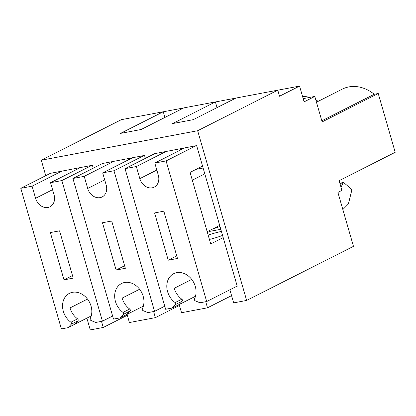 <?xml version="1.0" encoding="UTF-8"?>
<svg xmlns="http://www.w3.org/2000/svg" width="416" height="416" viewBox="0 0 416 416"><rect width="100%" height="100%" fill="white"/><g stroke="black" fill="none" stroke-linecap="round" stroke-linejoin="round"><path stroke-width="0.62" d="M219.996 226.496L211.988 229.268M175.505 304.538L172.302 308.006L178.979 304.632L182.182 301.158L175.505 304.538A1.274 1.03 -116.8 0 0 175.152 302.583A17.186 13.905 63.2 0 1 166.821 287.17A17.186 13.905 63.2 0 1 173.67 273.697A17.186 13.905 63.2 0 1 191.308 278.881A17.186 13.905 63.2 0 1 194.48 298.938A1.274 1.03 -116.8 0 0 195.234 300.82L200.008 302.786L206.674 301.527L166.088 160.914L196.139 145.704M168.241 260.203L154.596 212.93L163.831 211.188L177.476 258.461L168.241 260.203L176.738 255.902M180.544 150.015L180.17 148.715M166.379 151.315L136.334 166.525L125.044 168.652L155.095 153.442M184.85 147.836L154.804 163.041L158.304 175.162A11.461 9.272 63.2 0 1 154.242 187.127A11.461 9.272 63.2 0 1 139.833 178.646L136.334 166.525M203.122 168.028L196.076 169.354M204.802 173.857L192.312 180.18M219.674 225.373L207.184 231.696M237.193 286.083L206.674 301.527M202.556 166.072L190.065 172.396L210.709 243.916L223.2 237.593M172.302 308.006L165.636 309.265L125.044 168.652M207.428 232.544L209.732 231.379L220.802 229.289M209.42 239.45A17.186 2.309 -16.1 0 0 222.57 235.42M221.421 231.421A17.186 2.309 -16.1 0 0 208.166 235.102M166.088 160.914L154.804 163.041M178.979 304.632L195.489 296.275M191.74 279.417L174.257 288.267A17.186 13.905 63.2 0 0 181.834 299.203A1.274 1.03 63.2 0 1 182.182 301.158M123.38 314.366L120.177 317.834L126.859 314.454L130.057 310.986L123.38 314.366A1.274 1.03 -116.8 0 0 123.032 312.406A17.186 13.905 63.2 0 1 114.696 296.998A17.186 13.905 63.2 0 1 121.545 283.525A17.186 13.905 63.2 0 1 139.188 288.709A17.186 13.905 63.2 0 1 142.355 308.766A1.274 1.03 -116.8 0 0 143.109 310.643L147.883 312.614L154.554 311.355L113.963 170.742L144.014 155.532M116.116 270.031L102.471 222.752L111.706 221.016L125.351 268.289L116.116 270.031L124.613 265.73M128.419 159.838L128.045 158.543M114.26 161.143L84.209 176.348L72.925 178.48L102.97 163.27M132.725 157.659L102.679 172.869L106.179 184.99A11.461 9.272 63.2 0 1 102.118 196.955A11.461 9.272 63.2 0 1 87.708 188.474L84.209 176.348M164.746 306.197L154.554 311.355M120.177 317.834L113.511 319.093L72.925 178.48M113.963 170.742L102.679 172.869M126.859 314.454L143.364 306.103M139.615 289.245L122.132 298.09A17.186 13.905 63.2 0 0 129.709 309.026A1.274 1.03 63.2 0 1 130.057 310.986M71.261 324.189L68.058 327.662L74.734 324.282L77.938 320.809L71.261 324.189A1.274 1.03 -116.8 0 0 70.907 322.234A17.186 13.905 63.2 0 1 62.572 306.826A17.186 13.905 63.2 0 1 69.42 293.348A17.186 13.905 63.2 0 1 87.064 298.532A17.186 13.905 63.2 0 1 90.23 318.594A1.274 1.03 -116.8 0 0 90.984 320.471L95.758 322.442L102.43 321.183L61.844 180.565L91.889 165.36M63.996 279.859L50.352 232.58L59.582 230.838L73.232 278.117L63.996 279.859L72.493 275.558M76.3 169.666L75.925 168.371M62.135 170.971L32.084 186.176L20.8 188.302L50.846 173.098M80.605 167.487L50.554 182.697L54.054 194.818A11.461 9.272 63.2 0 1 49.993 206.783A11.461 9.272 63.2 0 1 35.584 198.297L32.084 186.176M112.622 316.025L102.43 321.183M68.058 327.662L61.386 328.921L20.8 188.302M61.844 180.565L50.554 182.697M74.734 324.282L91.239 315.926M87.49 299.073L70.008 307.918A17.186 13.905 63.2 0 0 77.584 318.854A1.274 1.03 63.2 0 1 77.938 320.809M231.566 295.625L207.496 307.809L181.532 312.702L179.176 304.533M205.733 301.704L207.496 307.809M302.51 96.304A37.024 29.952 63.2 0 1 309.53 97.432M315.806 99.954A37.024 29.952 63.2 0 1 318.204 101.322M316.456 102.206L342.3 89.123A37.024 29.952 63.2 0 1 374.228 94.266L378.232 93.512L395.2 152.303L339.113 180.69L341.91 190.388L337.901 192.416L353.475 246.36L246.636 300.43L233.657 302.874L229.882 289.786M41.283 160.202L197.652 130.723L277.779 90.168L235.919 98.062L193.185 119.688L172.661 123.557L215.394 101.93L183.794 107.884L141.06 129.516L120.541 133.385L163.275 111.753L121.41 119.647L41.283 160.202L45.75 175.677M154.622 153.681L196.648 145.61L237.234 286.224L236.725 286.322M277.779 90.168L279.531 96.231L299.562 86.091L304.112 101.847L314.792 96.444L322.14 121.898L378.232 93.512M197.652 130.723L246.636 300.43M86.871 318.141L90.267 329.909L103.246 327.465L127.317 315.281M179.442 305.453L155.371 317.637L129.412 322.53L127.052 314.356M153.608 311.532L155.371 317.637M102.497 163.509L144.524 155.433L145.371 158.366M101.483 321.36L103.246 327.465M50.378 173.337L92.404 165.261L93.246 168.189M342.857 209.581L348.265 204.074A1.212 0.692 79.3 0 0 348.478 203.658L351.676 190.689A1.212 0.692 79.3 0 0 351.213 189.004L343.819 182.65A1.212 0.692 79.3 0 0 343.382 182.504A1.212 0.692 79.3 0 0 342.997 182.874L341.047 187.403M217.038 107.614L215.394 101.93M321.823 120.791L374.228 94.266M303.181 98.634L314.792 96.444M163.28 111.784L183.7 107.931M215.405 101.956L235.825 98.108M277.789 90.194L299.562 86.091M164.913 117.442L163.275 111.753M156.822 170.045L139.833 178.646M181.834 299.203L175.152 302.583M104.702 179.873L87.708 188.474M129.709 309.026L123.032 312.406M52.577 189.701L35.584 198.297M77.584 318.854L70.907 322.234M339.908 183.451L342.997 182.874M343.382 182.504L339.83 183.175"/></g></svg>
